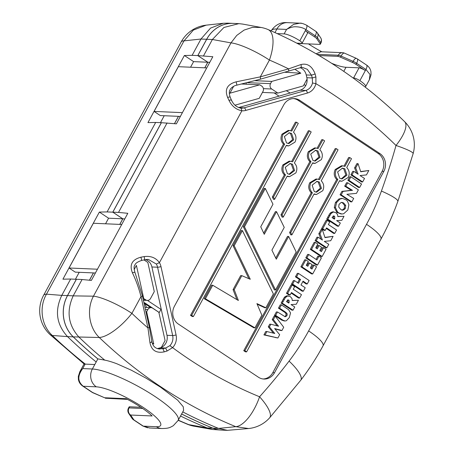 <?xml version="1.0" encoding="UTF-8"?>
<svg xmlns="http://www.w3.org/2000/svg" width="453" height="453" viewBox="0 0 453 453"><rect width="100%" height="100%" fill="white"/><g stroke="black" fill="none" stroke-linecap="round" stroke-linejoin="round"><path stroke-width="0.68" d="M180.413 116.421L160.288 115.555L154.065 111.421L182.4 112.644L212.825 56.727L197.842 55.594L207.853 62.242L204.818 67.825M154.065 111.421L178.357 66.687L206.693 67.905M167.083 122.944L118.505 212.417L112.825 212.174L161.41 122.701L176.393 123.833L182.4 112.644M118.505 212.417L127.808 213.306L91.376 280.413L82.072 279.518L73.193 295.871L93.454 296.183L230.979 42.888L236.738 35.43L244.11 30.079L252.468 27.356L261.081 27.469M413.136 153.646L397.836 201.466A32.531 4.666 19.8 0 0 381.426 191.047A609.472 548.26 92.5 0 0 396.013 145.47A32.531 3.584 -164.3 0 1 413.136 153.646L413.136 153.646A32.531 32.531 0 0 0 404.614 121.653C364.167 82.01 318.635 51.308 268.023 29.541A32.531 13.454 113.2 0 1 269.422 60.062A32.531 6.778 28.5 0 0 230.979 42.888L212.4 39.49L203.522 55.838M128.482 408.079L129.094 406.958A5.204 1.087 28.5 0 1 129.66 406.783L129.054 407.904A5.204 1.087 -151.5 0 0 128.482 408.079A5.204 5.204 0 0 0 128.748 413.476L132.066 418.379A5.204 4.723 -34.1 0 0 133.946 419.937A5.204 1.999 123.6 0 1 133.493 419.795L142.848 426.007A5.204 1.999 -56.4 0 0 143.295 426.143L149.649 427.994M346.098 199.886L342.474 198.431L339.971 199.048L336.585 202.531L335.435 207.514L337.474 211.845L338.561 212.825L341.851 213.992L343.668 213.765L347.83 209.994L348.895 204.745L347.445 201.104L346.098 199.886M276.007 329.184L279.518 329.801L281.919 330.548L280.786 330.497L274.903 328.889M277.831 329.393L276.698 329.342M281.919 330.548L283.714 327.247L275.231 316.166L273.357 319.62L278.555 326.251L270.86 324.218L269.416 326.873L274.75 333.487L266.908 331.534L265.05 334.954L277.893 338L279.677 334.716L274.62 328.544L277.14 329.229M276.228 328.991L275.09 328.94M277.893 338L263.918 334.903L265.775 331.483L266.908 331.534M275.962 337.451L274.824 337.4M343.034 195.979L341.896 195.928L340.061 194.779L341.924 191.342L351.777 190.373L343.063 191.393L341.2 194.824L351.811 201.896L353.702 198.414L346.902 194.286L356.466 193.369L358.363 189.869L347.694 182.78L345.82 186.234L352.496 190.368L351.777 190.373M344.676 191.036L345.809 191.087M341.035 213.952L336.885 212.372L334.303 207.468L335.447 202.48L338.833 199.003L341.647 198.414M337.423 212.774L338.561 212.825M338.023 212.417L336.885 212.372M338.844 199.02L339.982 199.071M335.463 202.491L336.596 202.536M334.286 207.468L335.424 207.519M158.193 348.799L162.944 348.736L165.656 348.04L169.881 345.662L172.582 347.627A469.863 422.666 92.5 0 0 189.818 359.71A469.863 422.666 92.5 0 0 259.569 396.771A32.531 9.575 41.8 0 1 269.603 417.859L300.735 380.26A32.531 8.715 -142.6 0 0 289.093 361.109C296.341 351.63 302.859 341.568 308.635 330.922A32.531 6.778 28.5 0 1 323.029 345.832C316.449 357.955 309.014 369.427 300.735 380.26M288.017 71.353A2.605 1.087 -105.8 0 0 288.182 71.331A2.605 1.087 -105.8 0 0 288.595 68.879L300.945 64.547M300.113 67.74C301.262 67.48 301.539 66.415 300.951 64.547C307.423 63.024 312.151 66.172 315.129 73.981L315.9 76.931L315.9 83.663A12.882 11.585 -87.5 0 1 307.44 93.029A2.605 1.087 -105.8 0 0 305.747 90.458A10.277 9.247 92.5 0 0 312.496 82.99L312.304 77.956L315.9 76.931M248.572 428.527L235.775 426.675L218.556 428.413L227.457 430.339L248.572 428.532A32.531 32.531 0 0 0 269.603 417.859M142.412 295.922A2.605 0.323 167.5 0 1 142.423 295.945A2.605 0.323 167.5 0 1 141.019 296.551C138.76 287.972 135.9 280.067 132.44 272.842C129.224 264.773 132.061 259.552 140.945 257.185L141.676 260.43L144.745 259.739L144.173 256.596C150.724 255.719 155.809 257.74 159.428 262.649A12.882 11.585 -87.5 0 1 160.991 266.63L176.075 334.965A12.882 11.585 -87.5 0 1 172.582 347.627L167.083 351.013M157.701 348.516L162.944 348.736L164.258 351.868L167.089 351.018L165.656 348.04L160.203 347.808L157.701 348.516A10.277 9.247 -87.5 0 1 157.44 348.584M164.252 351.862C156.2 353.436 151.432 350.356 149.96 342.632L147.944 327.927L141.019 296.551L131.897 313.357A469.863 422.666 92.5 0 0 147.944 327.927A2.605 0.323 167.5 0 0 149.354 327.321L151.885 341.613C152.797 346.12 155.322 348.584 159.479 349.014M140.945 257.185L144.207 256.591M240.175 108.007L240.99 108.125L241.891 110.764C236.211 109.694 231.908 106.234 228.986 100.385C230.792 99.802 231.551 99.79 231.251 100.356M229.003 100.419L227.649 97.497C224.433 89.422 227.264 84.207 236.149 81.84L260.299 76.863L288.595 68.879A469.863 422.666 92.5 0 0 269.422 60.062L260.299 76.863A2.605 1.087 -105.8 0 1 259.869 79.32L300.26 67.724A10.277 9.247 92.5 0 1 306.239 74.943L306.851 77.718A10.277 9.247 -87.5 0 1 307.066 79.077A10.277 9.247 -87.5 0 1 300.067 90.215L238.691 107.531M289.093 361.109A609.472 548.26 92.5 0 1 259.569 396.771A32.531 13.516 112.3 0 1 235.775 426.675A502.349 451.89 -87.5 0 1 161.2 387.055A502.349 451.89 -87.5 0 1 99.281 337.491C89.003 327.706 86.41 309.291 93.454 296.183A32.531 6.778 28.5 0 1 131.897 313.357A32.531 11.161 133.7 0 1 99.281 337.491L73.284 336.879A32.531 29.264 -87.5 0 1 67.531 295.594L73.21 295.837M236.149 81.84L236.879 85.062M312.31 77.984L311.477 75.17L307.304 69.315L302.468 67.412L301.562 67.435M306.239 74.943L311.477 75.17L315.169 73.958M151.579 341.307C152.276 341.783 151.732 342.225 149.96 342.632M135.022 272.598A2.605 0.713 156.7 0 0 135.005 272.513A2.605 0.713 156.7 0 0 132.44 272.842M145.475 259.609A10.277 9.247 -87.5 0 1 151.902 266.976L166.987 335.311A10.277 9.247 -87.5 0 1 161.387 347.377A10.277 9.247 -87.5 0 1 160.203 347.808M294.999 69.349L300.815 73.21L271.749 81.415L270.532 83.652A3.901 3.511 92.5 0 0 271.715 89.003L263.386 88.641M307.066 79.077L303.363 85.889L277.865 93.086L271.715 89.003M234.965 105.187L259.224 98.341L262.955 91.472A3.901 3.511 92.5 0 0 261.772 86.127L259.773 84.796L229.898 93.222L233.68 86.257M161.387 347.377L165.085 340.565L158.844 312.293L152.695 308.21A3.901 3.511 92.5 0 0 151.042 307.666A3.901 3.511 92.5 0 0 147.871 309.569L146.653 311.806L153.771 344.037L152.134 342.944M134.167 269.541L136.41 265.407L143.726 298.527L145.724 299.858A3.901 3.511 92.5 0 0 147.378 300.401A3.901 3.511 92.5 0 0 150.549 298.493L154.28 291.624L147.837 262.463L143.997 259.909M92.927 392.768A5.204 1.897 -66.3 0 1 92.593 392.479L104.603 397.757L126.104 398.68A33.833 7.05 -151.5 0 1 141.093 407.406A33.833 7.05 -151.5 0 1 152.129 415.962L130.628 415.033L133.946 419.937L143.295 426.143L156.359 426.709A39.037 8.137 -151.5 0 0 143.363 407.502A39.037 8.137 -151.5 0 0 96.302 386.834L83.239 386.267L92.593 392.479A5.204 1.999 -56.4 0 1 92.14 392.343A5.204 5.204 0 0 0 92.927 392.768L104.603 397.757M79.637 372.094L82.712 368.583C76.733 376.653 78.307 382.128 83.239 386.267A5.204 1.999 -56.4 0 1 82.791 386.132L92.14 392.343M127.435 399.37L105.351 398.227M128.748 413.476A5.204 4.723 -34.1 0 0 130.628 415.033A5.204 4.683 92.5 0 1 129.054 407.904L142.701 408.493M82.791 386.132C80.317 384.393 78.85 382.145 78.392 379.388L78.324 376.364L79.875 371.641L83.714 364.552A13.012 2.712 28.5 0 1 85.136 364.11L94.79 364.529L97.854 358.884A504.483 453.81 -87.5 0 1 73.284 336.879M95.402 273L75.277 272.134L69.054 268L97.389 269.218M140.883 407.27L129.66 406.783M227.457 430.35L221.727 430.101A32.531 29.264 -87.5 0 1 212.853 428.159A504.483 453.81 -87.5 0 1 181.642 413.98M178.476 116.342L174.507 123.652M209.79 62.321L207.853 62.242M124.773 218.901L122.837 218.816L119.807 224.405M93.465 272.916L89.496 280.231M112.825 212.174L122.837 218.816M212.378 39.524L206.704 39.275L197.842 55.594M67.531 295.594L76.393 279.274L82.072 279.518M78.935 337.1C68.165 325.005 66.251 311.262 73.193 295.871M212.853 428.159L218.533 428.408A504.483 453.81 -87.5 0 1 182.769 411.902M85.136 364.11L82.712 368.583L92.361 369.002A52.05 10.849 28.5 0 1 155.113 396.568A52.05 10.849 28.5 0 1 178.142 420.424L183.607 410.356L183.261 406.771L177.644 400.129L160.419 387.1L146.274 378.295L131.291 370.18L116.97 363.81C112.18 361.998 108.097 360.769 104.728 360.118L97.854 358.884M104.728 360.118A504.483 453.81 -87.5 0 1 78.964 337.123M212.4 39.49L223.918 27.474L238.884 23.635L242.819 24.111M206.704 39.275A32.531 29.264 -87.5 0 1 233.125 23.392L238.884 23.641M246.121 82.933L246.341 84.218M142.989 298.499L143.726 298.527M145.923 311.777L146.653 311.806M262.44 92.418L277.865 93.086M254.88 80.691L271.749 81.415M284.903 72.259L300.815 73.21M241.591 84.009L259.773 84.796M304.054 84.62L305.73 85.589M69.054 268L93.341 223.261L121.676 224.484M227.649 97.497A2.605 0.713 -23.3 0 1 230.209 97.169C229.042 93.85 229.031 91.325 230.164 89.592C230.101 89.66 231.036 87.338 235.226 85.56L259.858 79.32M312.496 82.99L315.905 83.663A469.863 422.666 92.5 0 1 396.013 145.47A32.531 11.036 134.5 0 0 404.614 121.653M307.44 93.029L245.803 110.419A12.882 11.585 -87.5 0 1 241.891 110.764L159.428 262.649L156.33 264.048L148.431 259.467L146.381 259.473M178.363 324.065L258.442 377.236A13.012 11.704 92.5 0 0 263.957 379.048A13.012 11.704 92.5 0 0 274.524 372.694L383.827 171.381A13.012 11.704 92.5 0 0 379.891 153.556L299.812 100.385A13.012 11.704 92.5 0 0 294.303 98.567A13.012 11.704 92.5 0 0 283.731 104.92L174.428 306.234A13.012 11.704 92.5 0 0 178.363 324.065M263.102 378.98A13.012 11.704 92.5 0 0 272.819 372.621L382.128 171.308A13.012 11.704 92.5 0 0 378.187 153.482L298.114 100.311A13.012 11.704 92.5 0 0 293.448 98.567M265.294 188.448L244.473 226.794L275.532 289.982L296.166 251.976L288.652 236.449L276.307 259.184L271.908 250.13L284.246 227.406L276.545 211.676L264.258 234.303L260.735 226.794L272.978 204.241L265.294 188.448L264.161 188.397L243.34 226.743L274.399 289.931L275.532 289.982M244.473 226.794L243.34 226.743M288.652 236.449L287.519 236.404L275.758 258.057M276.545 211.676L275.407 211.625L263.72 233.153M205.402 298.759L254.965 327.859L261.851 315.18L256.908 303.606L265.871 307.768L273.386 293.935L242.417 230.583L234.19 245.736L250.271 279.263L241.806 275.656L234.207 289.654L238.374 300.486L212.729 285.254L205.402 298.759L204.263 298.708L211.596 285.209L212.729 285.254M254.965 327.859L253.833 327.813L204.263 298.708M265.871 307.768L264.739 307.723L257.162 304.206M242.417 230.583L241.279 230.537L233.057 245.685L234.19 245.736M248.873 278.669L233.057 245.685M241.806 275.656L240.668 275.611L233.069 289.609L234.207 289.654M236.925 299.631L233.069 289.609M286.5 142.899L284.382 136.574L289.286 132.774L291.613 133.482L293.725 139.807L288.821 143.601L286.5 142.899M288.091 143.533L292.644 139.541L290.475 133.431L288.844 132.791M191.659 315.401L193.391 316.545L286.353 145.334L288.703 145.889L294.999 142.134C296.681 138.358 296.177 135.045 293.487 132.191L298.272 123.375L296.545 122.231L291.755 131.047L289.405 130.487L283.114 134.241C281.432 138.018 281.936 141.33 284.626 144.184L191.659 315.401L190.526 315.35L283.487 144.133C280.803 141.319 280.299 138.006 281.976 134.196L288.233 130.436M284.626 144.184L283.487 144.133M193.391 316.545L192.253 316.5L190.526 315.35M287.604 145.843L286.188 145.634M296.545 122.231L295.407 122.18L290.786 130.691M273.476 197.083L274.586 199.371L287.225 176.087L289.575 176.647L295.871 172.893C297.553 169.139 297.049 165.826 294.359 162.95L311.188 131.953L309.461 130.804L292.632 161.8L290.277 161.24L283.986 165C282.298 168.748 282.802 172.061 285.498 174.943L273.476 197.083L272.338 197.032L284.359 174.892C281.675 172.078 281.171 168.765 282.848 164.949L289.105 161.189M285.498 174.943L284.359 174.892M274.586 199.371L273.448 199.32L272.338 197.032M288.476 176.602L287.06 176.393M309.461 130.804L308.323 130.753L291.658 161.449M244.886 350.741L246.613 351.885L339.58 180.673L341.93 181.234L348.227 177.474C349.909 173.726 349.405 170.413 346.715 167.531L351.5 158.714L349.773 157.57L344.982 166.387L342.632 165.826L336.336 169.581C334.654 173.335 335.158 176.647 337.847 179.524L244.886 350.741L243.754 350.69L336.715 179.479C334.031 176.664 333.527 173.346 335.203 169.535L341.46 165.775M337.847 179.524L336.715 179.479M246.613 351.885L245.481 351.839L243.754 350.69M341.947 181.251L339.41 180.974M349.773 157.57L348.634 157.519L344.014 166.036M290.752 232.587L291.862 234.881L314.099 193.929L316.449 194.49L322.746 190.736C324.427 186.981 323.923 183.669 321.234 180.792L338.063 149.796L336.336 148.646L319.501 179.643L317.151 179.082L310.854 182.842C309.173 186.591 309.676 189.903 312.366 192.785L290.752 232.587L289.614 232.536L311.234 192.735C308.55 189.92 308.046 186.608 309.722 182.791L315.979 179.031M312.366 192.785L311.234 192.735M291.862 234.881L290.73 234.835L289.614 232.536M316.466 194.507L313.935 194.235M336.336 148.646L335.197 148.595L318.533 179.292M282.094 214.869L283.21 217.146L312.706 162.831L315.056 163.391L321.353 159.632C323.034 155.883 322.53 152.57 319.841 149.688L324.625 140.872L322.898 139.728L318.108 148.539L315.758 147.984L309.461 151.738C307.78 155.492 308.283 158.805 310.973 161.681L282.094 214.869L280.962 214.818L309.841 161.63C307.157 158.816 306.653 155.504 308.329 151.693L314.586 147.933M310.973 161.681L309.841 161.63M283.21 217.146L282.077 217.1L280.962 214.818M313.957 163.34L312.542 163.131M322.898 139.728L321.76 139.677L317.14 148.188M275.656 315.39L282.915 320.186L285.056 320.979L286.324 320.781L289.28 317.632L290.56 312.938L288.629 309.733L281.426 304.835L280.288 304.784L278.459 308.153L279.597 308.204L286.081 312.508L287.247 314.014L286.919 315.792L285.203 316.76L277.502 311.987L275.656 315.39L274.518 315.345L276.364 311.941L277.502 311.987M281.426 304.835L279.597 308.204M284.79 316.664L285.781 315.741L286.115 313.969L284.943 312.457L278.459 308.153M284.943 312.457L286.081 312.508M286.126 313.963L287.259 314.014M285.775 315.735L286.913 315.786M288.114 302.661L289.003 302.7L288.782 303.102L286.46 301.562L287.961 299.875M287.632 299.937L288.816 300.101L287.536 299.994M287.955 300.305L289.088 300.35L289.195 302.304L288.063 302.253L287.678 300.056M291.959 298.499L290.328 296.636L287.627 295.945L285.362 297.627L282.247 303.165L293.012 310.197L294.756 306.981L291.041 304.58L296.262 304.246L298.431 300.254L292.27 300.537L291.959 298.499M284.342 299.354L283.204 299.303L284.224 297.576L285.192 296.545L287.202 295.832M286.489 295.9L287.627 295.945M285.197 296.551L286.33 296.596M284.224 297.576L285.362 297.627M333.697 218.708L334.586 218.742L334.365 219.15L332.043 217.61L333.544 215.917M333.221 215.979L334.399 216.149L333.119 216.036M333.538 216.347L334.671 216.398L334.778 218.352L333.646 218.301L333.266 216.098M337.542 214.546L335.911 212.684L333.21 211.993L330.945 213.669L327.836 219.212L338.595 226.24L340.339 223.023L336.624 220.628L341.845 220.288L344.014 216.296L337.853 216.585L337.542 214.546M329.926 215.396L328.787 215.351L329.807 213.618L330.781 212.593L332.785 211.879M332.072 211.942L333.21 211.993M330.781 212.593L331.913 212.644M329.807 213.618L330.945 213.669M344.422 209.473L342.853 210.169L340.945 209.637L338.697 207.021L339.042 204.343L341.081 202.514L342.015 202.383L343.725 203.012L345.707 205.447L345.407 208.227L344.422 209.473L343.289 209.428L344.269 208.176L344.569 205.396L342.587 202.961L341.437 202.423M341.715 210.118L342.519 210.186M341.715 210.124L343.283 209.428M343.719 203.023L342.581 202.978M344.58 205.39L345.718 205.441M345.407 208.227L344.269 208.176M336.347 211.789L337.479 211.84M350.645 190.322L351.364 190.322L344.682 186.183L346.556 182.735L347.694 182.78M352.123 190.373L350.99 190.328M352.496 190.368L351.364 190.322M345.82 186.234L344.682 186.183M351.811 201.896L350.679 201.851L349.342 200.872L350.48 200.922M361.817 181.393L362.621 181.993L364.529 178.471L360.044 175.56L366.443 174.909L368.838 170.498L360.741 171.783L358.046 163.646L355.718 167.927L358.159 174.241L353.889 171.41L351.998 174.892L361.817 181.393L360.684 181.342L350.86 174.847L352.757 171.359L353.889 171.41M360.979 180.787L359.841 180.741M359.642 179.858L358.504 179.807M354.138 176.206L353.006 176.155M353.272 175.651L352.134 175.6M351.998 174.892L350.86 174.847M356.653 173.244L354.586 167.876L356.907 163.601L358.046 163.646M355.718 167.927L354.586 167.876M360.667 171.568L368.838 170.498M362.621 181.993L361.483 181.942L360.684 181.342M273.295 333.04L268.284 326.828L269.728 324.167L270.86 324.218M269.416 326.873L268.284 326.828M277.168 325.883L272.225 319.569L274.099 316.115L275.231 316.166M273.357 319.62L272.225 319.569M281.319 330.333L280.186 330.282M287.921 302.536L288.063 302.253M289.003 302.7L289.195 302.304M283.204 299.303L281.115 303.119L291.874 310.146L293.012 310.197M334.586 218.742L334.778 218.352M328.787 215.351L326.698 219.161L337.457 226.194L338.595 226.24M314.444 161.03L318.997 157.038L316.828 150.928L315.192 150.288M312.853 160.396L310.735 154.071L315.639 150.271L317.966 150.979L320.078 157.304L315.175 161.098L312.853 160.396M315.837 192.134L320.39 188.142L318.221 182.032L316.59 181.387M314.246 191.494L312.128 185.169L317.038 181.37L319.359 182.078L321.471 188.403L316.568 192.202L314.246 191.494M341.319 178.878L345.871 174.881L343.702 168.771L342.066 168.131M339.727 178.239L337.61 171.914L342.513 168.114L344.841 168.822L346.953 175.147L342.049 178.946L339.727 178.239M288.963 174.292L293.516 170.3L291.347 164.184L289.716 163.544M287.372 173.652L285.254 167.327L290.163 163.527L292.485 164.235L294.597 170.56L289.694 174.36L287.372 173.652M359.631 187.502L358.493 187.451L347.847 180.288L349.767 176.755L350.899 176.8L348.98 180.339L359.631 187.502L361.534 183.997L350.899 176.8M341.896 195.928L349.342 200.872M337.859 216.483L344.014 216.296M334.71 233.431L336.568 230.011L328.357 224.558L329.722 222.044L327.247 220.401L322.723 228.742L325.209 230.39L326.562 227.899L334.71 233.431L333.578 233.38L326.279 228.414M325.209 230.39L324.071 230.345L321.585 228.691L326.109 220.356L327.247 220.401M326.873 247.825L325.741 247.78L315.118 240.679L317.009 237.191L318.148 237.242L316.251 240.73L326.873 247.825L328.787 244.309L324.297 241.398L330.701 240.741L333.097 236.33L324.994 237.621L322.298 229.484L319.977 233.759L322.411 240.073L318.148 237.242M320.911 239.076L318.838 233.714L321.16 229.433L322.298 229.484M324.92 237.4L333.097 236.33M322.145 256.506L321.007 256.455L310.35 249.382L314.172 242.344L315.311 242.395L311.488 249.427L322.145 256.506L326.047 249.314L323.589 247.683L321.454 251.625L319.778 250.515L321.579 247.196L319.093 245.543L317.293 248.861L315.741 247.831L317.796 244.042L315.311 242.395M316.437 248.295L317.955 245.498L319.093 245.543M320.599 251.058L322.457 247.632L323.589 247.683M317.525 265.05L316.387 265.005L305.769 257.865L307.632 254.427L308.77 254.478L306.902 257.91L317.525 265.05L321.426 257.865L318.957 256.222L316.919 259.977L308.77 254.478M316.064 259.41L317.819 256.171L318.957 256.222M312.672 273.952L311.534 273.901L300.877 266.828L304.699 259.79L305.837 259.841L302.015 266.879L312.672 273.952L316.573 266.76L314.122 265.13L311.981 269.071L310.305 267.961L312.106 264.643L309.62 262.989L307.819 266.307L306.268 265.277L308.323 261.489L305.837 259.841M306.964 265.741L308.482 262.944L309.62 262.989M311.126 268.504L312.983 265.084L314.122 265.13M303.306 291.234L302.168 291.188L291.511 284.042L293.397 280.571L294.535 280.622L292.649 284.088L303.306 291.234L305.22 287.717L300.985 284.977L303.063 281.149L307.23 283.969L309.116 280.498L298.453 273.397L296.562 276.885L300.577 279.501L298.499 283.323L294.535 280.622M297.644 282.757L299.439 279.45L295.424 276.834L297.321 273.346L298.453 273.397M307.23 283.969L306.098 283.918L302.785 281.658M299.62 298.063L301.477 294.648L293.261 289.195L294.626 286.687L292.151 285.045L287.627 293.38L290.113 295.028L291.466 292.536L299.62 298.063L298.482 298.017L291.188 293.051M290.113 295.028L288.974 294.982L286.489 293.329L291.019 284.994L292.151 285.045M292.27 300.435L298.431 300.254M284.201 320.934L281.777 320.141L274.518 315.345M281.777 320.141L282.915 320.186M284.631 304.631L283.499 304.586M283.074 303.646L281.942 303.595M282.247 303.165L281.115 303.119M287.627 293.38L286.489 293.329M298.612 297.349L297.474 297.304M297.598 296.607L296.466 296.562M302.61 290.707L301.477 290.656M301.936 290.214L300.803 290.163M301.024 289.586L299.892 289.535M293.946 284.909L292.814 284.858M292.649 284.088L291.511 284.042M300.577 279.501L299.439 279.45M299.229 278.584L298.091 278.533M297.853 277.672L296.721 277.621M297.219 277.298L296.086 277.247M296.562 276.885L295.424 276.834M305.968 283.085L304.835 283.034M304.529 282.106L303.397 282.055M302.015 266.879L300.877 266.828M315.905 263.889L314.767 263.839M306.902 257.91L305.769 257.865M311.488 249.427L310.35 249.382M326.075 247.225L324.937 247.179M325.231 246.625L324.099 246.574M323.895 245.69L322.763 245.639M318.397 242.038L317.259 241.987M317.525 241.483L316.392 241.432M316.251 240.73L315.118 240.679M319.977 233.759L318.838 233.714M322.723 228.742L321.585 228.691M333.708 232.717L332.57 232.666M332.695 231.976L331.562 231.925M330.214 220.679L329.082 220.628M328.663 219.688L327.525 219.643M327.836 219.212L326.698 219.161M342.117 195.396L340.984 195.345M341.2 194.824L340.061 194.779M343.063 191.393L341.924 191.342M343.719 191.347L342.587 191.296M266.262 335.254L265.13 335.203M265.05 334.954L263.918 334.903M357.694 186.121L356.556 186.075M355.752 184.79L354.614 184.739M353.504 183.295L352.372 183.25M352.598 182.672L351.46 182.621M350.996 181.608L349.863 181.557M348.98 180.339L347.847 180.288M233.097 23.392A32.531 29.264 92.5 0 0 233.069 23.392A32.531 29.264 92.5 0 0 206.647 39.275L200.968 39.032L192.106 55.345L184.377 55.504L147.944 122.604L155.673 122.452L107.095 211.925L99.36 212.078L62.927 279.184L70.657 279.031L61.801 295.345L67.474 295.594A32.531 29.264 92.5 0 0 73.227 336.879L67.52 336.607C56.449 324.49 54.536 310.747 61.778 295.379L61.801 295.345M200.968 39.032L184.009 40.866L46.483 294.161C38.833 307.242 41.433 325.656 52.31 335.469L67.52 336.607M147.435 300.401L160.962 309.388L159.269 312.508L144.479 302.689L146.591 307.474M150.9 307.655L144.92 303.686M159.269 312.508L158.89 312.491M180.526 416.03A504.483 453.81 -87.5 0 0 207.117 427.915L188.805 424.648L194.195 426.216L212.497 429.478L221.67 430.101A32.531 29.264 92.5 0 0 221.698 430.101M181.155 41.97A32.531 32.531 0 0 1 206.177 25.158L193.352 30.085L184.009 40.866A32.531 6.778 -151.5 0 0 181.155 41.97L43.63 295.26A32.531 32.531 0 0 0 49.751 334.308A32.531 11.161 133.7 0 0 52.31 335.469A502.349 451.89 92.5 0 0 85.34 364.121M299.886 23.194C300.979 22.91 303.187 23.567 306.5 25.164L306.5 25.164A5.204 1.999 -56.4 0 1 305.894 29.598L305.288 30.719L314.637 36.931L315.243 35.81L305.894 29.598C303.272 27.865 300.005 26.931 296.086 26.795C293.346 26.563 290.169 27.435 286.562 29.422L293.623 24.366L299.886 23.182L301.789 23.375M369.359 79.762L370.005 74.468L365.95 69.479A5.204 1.999 -56.4 0 0 366.556 65.045L366.556 65.045C369.031 66.778 370.497 69.026 370.956 71.789L371.024 74.813L369.472 79.535M331.692 63.335A33.833 7.05 -151.5 0 0 346.007 67.276L359.07 67.837A5.204 1.087 28.5 0 1 365.345 70.594L355.99 64.388A5.204 1.087 -151.5 0 0 352.496 62.474L353.102 61.359A5.204 1.897 -66.3 0 1 356.42 58.403A5.204 5.204 0 0 1 357.207 58.833L366.556 65.045M365.073 86.999A13.012 2.712 -151.5 0 0 365.633 86.625A13.012 2.712 -151.5 0 0 359.88 80.662A5.204 1.087 -151.5 0 0 353.606 77.905L352.961 77.876M297.349 43.426L319.688 44.388A5.204 1.087 -151.5 0 0 320.26 44.213A5.204 1.087 -151.5 0 0 320.118 43.681L320.73 42.565L317.411 37.661A5.204 4.723 -34.1 0 0 317.287 32.797A5.204 5.204 0 0 0 315.854 31.376A5.204 1.999 -56.4 0 1 315.243 35.81A5.204 1.087 28.5 0 1 317.411 37.661L316.806 38.777A5.204 1.087 -151.5 0 0 314.637 36.931M296.794 43.143L301.551 43.346A5.204 1.087 -151.5 0 0 302.123 43.171A5.204 1.087 -151.5 0 0 299.818 40.787A13.012 2.712 -151.5 0 0 284.133 33.896L277.191 33.596M320.26 44.213L320.866 43.097A5.204 1.087 28.5 0 0 320.73 42.565A5.204 4.723 -34.1 0 0 320.599 37.695L317.287 32.797M359.88 80.662L365.95 69.479L356.602 63.267A5.204 1.087 28.5 0 0 353.102 61.359L341.092 56.081A5.204 1.897 -66.3 0 1 344.41 53.126L356.42 58.403M352.496 62.474L340.48 57.203A5.204 1.087 -151.5 0 0 337.706 56.353L338.312 55.232L317.015 54.315M299.818 40.787L305.288 30.719A5.204 1.087 28.5 0 1 307.587 33.103L302.123 43.171M320.118 43.681L316.806 38.777M190.566 67.214L193.601 61.625L184.377 55.504M160.464 122.661L164.224 115.725M75.447 279.235L79.213 272.304M105.555 223.788L108.584 218.204L99.36 212.078M207.14 427.926L212.497 429.467M207.117 427.915L212.797 428.159A32.531 29.264 92.5 0 0 221.67 430.101M212.797 428.159A504.483 453.81 -87.5 0 1 181.63 414.002M97.837 358.918A504.483 453.81 -87.5 0 1 73.227 336.879M96.178 361.975A504.483 453.81 -87.5 0 1 67.548 336.636M70.657 279.031L76.336 279.274L67.474 295.594M89.439 280.226L93.409 272.916M119.751 224.399L122.78 218.816L112.769 212.168L107.095 211.925M108.584 218.204L122.78 218.816M155.673 122.452L161.353 122.695L112.769 212.168M174.45 123.646L178.42 116.336M204.762 67.825L207.797 62.237L197.785 55.594L192.106 55.345M193.601 61.625L207.797 62.237M206.647 39.275L197.785 55.594M227.78 23.16L223.255 23.273L210.554 28.092L200.985 38.998M308.465 43.907A33.833 7.05 -151.5 0 0 321.913 51.806M321.041 51.767L316.069 53.76M319.099 55.549L337.706 56.353M279.025 96.149L274.167 92.922M290.13 93.018L286.307 90.702M279.518 329.801L278.38 329.756M278.487 329.552L277.349 329.501M276.936 337.734L275.798 337.683M349.099 190.656L347.966 190.605M350.248 190.503L349.11 190.453M323.029 345.832L380.911 239.224A32.531 6.778 -151.5 0 0 366.522 224.314L308.635 330.922M312.304 77.956L306.851 77.718M240.99 108.125A10.277 9.247 92.5 0 0 241.466 108.159A10.277 9.247 92.5 0 0 244.11 107.848L305.747 90.458L300.067 90.215M245.803 110.419A2.605 1.087 -105.8 0 0 244.11 107.848L238.941 107.627M169.881 345.662A10.277 9.247 92.5 0 0 172.667 335.554L166.987 335.311M94.79 364.529L92.361 369.002A13.012 11.704 92.5 0 0 96.302 386.834M149.224 427.977L161.868 428.521A13.012 11.704 -87.5 0 1 156.359 426.709M143.267 299.75L145.724 299.858M147.871 309.569L145.407 309.461M247.264 82.65L270.532 83.652M176.075 334.965A2.605 0.323 167.5 0 1 172.667 335.554L157.576 267.225A10.277 9.247 92.5 0 0 156.33 264.048M160.991 266.63A2.605 0.323 167.5 0 1 157.576 267.225L151.902 266.976M381.426 191.047C377.27 202.582 372.304 213.669 366.522 224.314M298.114 100.311L299.812 100.385M378.187 153.482L379.891 153.556M382.128 171.308L383.827 171.381M272.819 372.621L274.524 372.694M290.475 133.431L291.613 133.482M352.649 175.283L351.517 175.232M280.713 330.135L279.575 330.084M283.301 301.273L282.162 301.222M328.884 217.315L327.745 217.27M309.461 151.738L308.329 151.693M310.854 182.842L309.722 182.791M316.828 150.928L317.966 150.979M336.336 169.581L335.203 169.535M318.221 182.027L319.359 182.078M283.98 165L282.848 164.949M343.702 168.771L344.841 168.822M283.114 134.241L281.976 134.196M291.347 164.184L292.485 164.235M283.901 304.173L282.763 304.122M294.535 294.552L293.397 294.501M299.116 288.34L297.983 288.289M293.306 284.507L292.174 284.456M306.596 283.521L305.458 283.47M316.726 264.478L315.594 264.433M316.907 241.115L315.769 241.07M329.631 229.914L328.493 229.864M329.484 220.215L328.346 220.164M272.168 336.783L273.301 336.834M271.545 336.443L270.407 336.398M269.716 336.03L268.584 335.984M350.192 181.098L349.053 181.047M349.58 180.713L348.442 180.662M43.63 295.26A32.531 6.778 -151.5 0 1 46.483 294.161L61.778 295.379M178.278 420.163A502.349 451.89 92.5 0 0 188.805 424.648A32.531 13.516 112.3 0 1 187.548 424.297A32.531 32.531 0 0 0 194.195 426.228M355.99 64.388L356.602 63.267A5.204 1.999 -56.4 0 0 357.207 58.833M284.133 33.896L286.562 29.422L276.908 29.003L274.965 32.588M300.124 23.194L287.479 22.65A13.012 11.704 92.5 0 0 276.908 29.003A52.05 10.849 -151.5 0 0 271.205 30.753L271.132 30.889M344.41 53.126A5.204 5.204 0 0 0 342.542 52.695A5.204 4.683 92.5 0 0 338.312 55.232A5.204 1.087 -151.5 0 1 341.092 56.081L340.48 57.203M353.606 77.905L359.07 67.837M346.007 67.276L343.782 71.376M132.066 418.379A5.204 5.204 0 0 0 133.493 419.795M341.562 213.975L340.718 213.935M342.162 198.437L341.335 198.397M268.023 29.541A32.531 32.531 0 0 0 261.087 27.452L242.446 24.043M302.208 67.401L300.373 67.69M149.354 327.315L142.423 295.945L134.988 272.519C133.828 268.55 133.794 266.058 134.903 265.05C135.288 263.374 137.548 261.834 141.676 260.43M302.468 67.418L302.174 67.401M241.098 108.142L240.775 108.131M147.604 427.808L142.848 426.007M143.369 300.231L147.378 300.401M144.954 307.4L151.042 307.666M231.398 100.039L230.215 97.169M241.466 108.159L241.019 108.125M288.72 145.906L287.587 145.86M289.592 176.664L288.459 176.613M315.073 163.403L313.94 163.357M288.272 295.877L287.151 295.832M333.861 211.925L332.74 211.874M147.984 259.444L147.27 259.41M159.977 349.036L159.456 349.014M148.437 259.444L144.75 259.779M241.047 108.176C236.676 107.333 233.465 104.62 231.421 100.034M397.836 201.466C393.119 214.535 387.479 227.123 380.911 239.224M289.388 130.47L288.25 130.419M290.26 161.223L289.122 161.177M342.615 165.809L341.477 165.758M317.134 179.071L315.996 179.02M315.741 147.967L314.603 147.916M284.835 320.962L283.918 320.922M161.868 428.521C169.077 428.47 170.085 427.434 173.273 425.724L178.142 420.424M178.193 420.327L187.548 424.297M369.472 79.552L365.633 86.625M320.866 43.097A5.204 5.204 0 0 0 320.599 37.695M306.5 25.164L315.854 31.376M233.069 23.392L227.31 23.143M342.542 52.695L320.469 51.744M206.183 25.153L223.255 23.279M271.205 30.753C275.384 24.722 280.803 22.021 287.479 22.65M84.303 364.172L49.751 334.308"/></g></svg>
